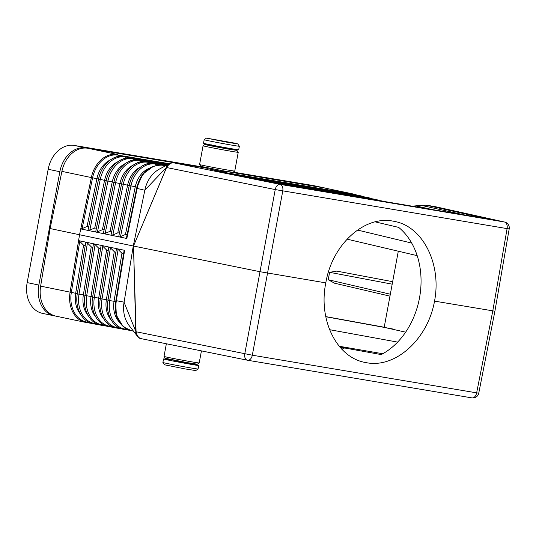 <?xml version="1.0" encoding="UTF-8"?>
<svg xmlns="http://www.w3.org/2000/svg" width="536" height="536" viewBox="0 0 536 536"><rect width="100%" height="100%" fill="white"/><g stroke="black" fill="none" stroke-linecap="round" stroke-linejoin="round"><path stroke-width="0.8" d="M146.281 161.885A26.512 20.281 101.9 0 0 121.578 183.908L123.28 184.27L112.815 235.036L111.508 235.304L119.186 236.905L118.784 236.289L129.25 185.523L130.958 185.878L120.493 236.631L125.444 234.46L127.159 234.513M135.615 332.36L136.064 331.181L135.615 332.36L137.142 335.898C139.246 338.115 140.425 339 140.693 338.558L247.391 360.212A5.963 3.826 -78.5 0 1 244.785 353.807L260.007 271.712L325.808 282.881C318.17 319.784 336.595 357.217 364.949 362.41L366.651 362.731C395.555 368.4 427.909 339.033 434.529 301.125L494.902 311.195L478.755 393.156L476.651 392.848A5.963 3.839 99.5 0 1 471.921 397.886A5.963 3.839 99.5 0 1 471.821 397.866L247.692 360.259M122.677 325.841L116.372 315.382L115.669 301.815L124.084 250.714L124.64 250.332L78.631 240.631L69.854 293.835A27.825 21.286 -78.1 0 1 70.069 292.321L69.854 293.835A27.825 21.286 -78.1 0 0 85.465 322.357L86.169 322.491A1.99 1.28 -80.5 0 0 87.073 322.143A27.296 20.884 -78.1 0 1 71.322 292.555L79.75 241.381L78.631 240.631M111.106 234.694L121.578 183.908L111.106 234.694L111.508 235.304L80.802 228.919L91.683 176.063A27.825 21.286 101.9 0 0 91.341 177.557L79.549 234.748L91.341 177.557L61.895 171.366L50.109 228.55L79.549 234.748L70.069 292.321L79.549 234.748L133.27 245.997L123.729 304.421C123.025 312.803 124.828 319.851 129.129 325.553L137.142 335.898L139.802 338.229M85.72 242.62L77.291 293.802L85.72 242.62L86.303 242.265M93.391 244.242L84.969 295.403L93.391 244.255L93.927 243.853L95.093 244.617L98.939 248.436L100.54 249.066M133.498 331.101L131.394 330.699C119.776 326.779 114.684 317.218 116.131 302.029L124.64 250.332M119.421 322.123A23.236 17.775 -78.1 0 1 114.047 301.299L109.699 300.562L118.114 249.468L116.995 248.717L116.413 249.093L107.997 300.207L116.413 249.113M118.114 249.468L121.953 253.294L123.555 253.923M109.317 247.103L108.734 247.491L100.319 298.606L102.028 298.961L110.443 247.853L109.317 247.103M110.443 247.853L114.282 251.672L115.883 252.302M101.646 245.481L101.063 245.877L92.641 297.004L94.349 297.359L102.771 246.232L101.646 245.481M102.771 246.232L106.61 250.057L108.212 250.687M79.75 241.381L83.589 245.2L85.191 245.83M99.415 324.823L93.713 323.865C82.263 322.263 74.678 307.939 77.291 293.802L79 294.157L87.422 242.996L86.303 242.245M87.422 242.996L91.267 246.821L92.862 247.451M86.122 322.484L86.122 322.484A27.825 21.286 -78.1 0 1 85.907 322.444L91.85 323.442M234.761 171.058L232.905 172.331L222.165 170.649L200.859 166.388L199.586 164.539A17.889 0.362 -169.5 0 1 199.586 164.532L203.064 145.772A17.889 0.362 -169.5 0 1 203.064 145.765A17.889 0.362 -169.5 0 0 207.151 146.764A17.889 0.362 -169.5 0 0 226.614 150.482A17.889 0.362 -169.5 0 0 238.239 152.291A17.889 0.362 -169.5 0 1 238.239 152.291L234.761 171.051A17.889 0.362 -169.5 0 1 234.761 171.058A17.889 0.362 -169.5 0 1 222.969 169.209A17.889 0.362 -169.5 0 1 203.673 165.524A17.889 0.362 -169.5 0 1 199.586 164.539M478.755 393.156A5.963 5.963 0 0 1 471.921 397.886L247.592 360.246A5.963 3.839 99.5 0 1 247.491 360.226A5.963 3.826 -78.5 0 1 247.391 360.212A5.963 5.963 0 0 0 247.592 360.246A5.963 3.839 99.5 0 0 252.322 355.207L282.767 190.97A5.963 3.839 -80.5 0 0 280.08 184.371A5.963 3.826 101.5 0 0 275.229 189.577L507.096 228.611L492.792 310.9L476.651 392.848L252.322 355.207L136.131 331.764C136.874 335.502 138.429 337.774 140.794 338.578L140.693 338.558M61.895 171.366A27.825 21.286 -78.1 0 1 87.824 148.251L207.372 168.304M91.395 177.563L91.683 176.063A27.825 21.286 101.9 0 1 117.27 154.442L117.31 154.448A1.99 1.28 99.5 0 1 118.027 155.139L123.528 156.063M234.138 143.032L206.507 138.114L227.586 142.335L237.77 143.909L234.138 143.032M136.064 331.181L133.498 246.004L135.769 331.335M172.733 162.689L169.416 163.715L159.346 169.108C152.579 172.9 147.896 179.191 145.303 187.989L133.27 245.997L260.007 271.712L275.229 189.577L166.575 167.527L133.484 246.078L166.294 168.043M124.084 250.727L115.87 300.616L124.03 302.137L135.923 331.724M398.255 251.444L384.185 327.369L405.638 332.159M417.169 255.645L347 239.136M226.199 171.433L324.421 187.915A27.825 21.286 -78.1 0 1 325.084 188.035L313.393 185.577A27.825 21.286 101.9 0 0 312.736 185.456L233.22 172.11M382.791 353.74L339.12 346.229M205.067 167.393L74.243 145.437A27.825 21.286 101.9 0 0 48.173 169.269L27.168 282.599A27.825 21.286 101.9 0 0 42.438 313.359L54.129 315.818A27.825 21.286 -78.1 0 1 38.853 285.058L59.858 171.728A27.825 21.286 101.9 0 1 85.928 147.896L207.378 168.277M339.891 347.14L381.223 354.584A72.032 55.101 101.9 0 0 420.197 293.607A72.032 55.101 101.9 0 0 398.663 227.391L375.106 221.85M384.212 327.228L325.714 316.588M206.507 138.114L204.189 139.708A17.889 0.362 10.5 0 0 204.183 139.715A17.889 0.362 10.5 0 0 208.276 140.707A17.889 0.362 10.5 0 0 227.74 144.425A17.889 0.362 10.5 0 0 239.364 146.234A17.889 0.362 10.5 0 0 239.358 146.228L238.708 149.752A17.889 0.362 10.5 0 1 227.09 147.943A17.889 0.362 10.5 0 1 207.62 144.224A17.889 0.362 10.5 0 1 203.533 143.233L204.183 139.715M199.198 362.939L197.342 364.212L186.602 362.53L165.296 358.269L164.023 356.42A17.889 0.362 -169.5 0 1 164.023 356.407A17.889 0.362 -169.5 0 0 168.11 357.405A17.889 0.362 -169.5 0 0 187.412 361.09A17.889 0.362 -169.5 0 0 199.198 362.939A17.889 0.362 -169.5 0 1 199.198 362.939L201.435 350.886M198.072 368.996L195.754 370.584L185.282 368.942L164.492 364.788L162.904 362.477A17.889 0.362 -169.5 0 1 162.897 362.47A17.889 0.362 -169.5 0 0 166.991 363.462A17.889 0.362 -169.5 0 0 186.287 367.147A17.889 0.362 -169.5 0 0 198.072 368.996A17.889 0.362 -169.5 0 1 198.072 368.996L198.729 365.472A17.889 0.362 -169.5 0 1 187.104 363.663A17.889 0.362 -169.5 0 1 167.641 359.944A17.889 0.362 -169.5 0 1 163.554 358.953A17.889 0.362 -169.5 0 1 171.647 360.138M390.329 294.217L328.233 279.718L334.518 283.196L389.967 296.14M214.588 170.77L353.472 194.072A27.825 21.286 -78.1 0 1 354.128 194.193L324.689 188.002A27.825 21.286 101.9 0 0 324.032 187.881L226.199 171.466M392.647 281.681L336.762 271.109L329.6 272.328L328.233 279.718M50.109 228.55L40.629 286.13A27.825 21.286 101.9 0 0 56.025 316.166L85.465 322.357A27.825 21.286 -78.1 0 0 85.512 322.37M120.493 236.631L119.186 236.905L126.838 238.493L126.463 237.87L136.68 188.324L137.156 188.424L137.424 187.144C141.531 172.364 149.752 165.041 162.073 165.175L161.872 165.155M153.443 166.328L142.945 173.972L136.928 187.131L137.424 187.144L136.921 187.138L136.68 188.324L144.767 190.233L166.368 167.487M162.964 165.296L162.073 165.175M112.815 235.036L117.766 232.859L119.481 232.912M131.32 158.314A26.927 20.596 101.9 0 0 106.229 180.686L95.756 231.485L96.152 232.115L97.465 231.84L102.416 229.669L104.125 229.723M88.433 230.493L94.738 228.075L96.453 228.122M392.191 284.167L329.6 272.328M182.374 164.23L181.952 164.197M166.307 166.756L169.416 163.715C171.56 162.716 172.873 162.381 173.349 162.716L173.389 162.723C170.87 162.736 168.599 164.338 166.575 167.527L166.307 166.756L166.08 167.781M283.537 184.639L276.563 183.345M486.145 218.634L283.671 184.659M276.69 183.372L487.807 218.902M325.808 282.881C332.005 244.885 363.984 215.439 392.895 221.107L394.597 221.428C422.958 226.628 441.751 264.134 434.529 301.125M173.195 162.73L280.08 184.371L504.41 222.005L434.877 206.595L426.033 205.107L422.281 205.583L426.066 205.114L434.529 206.574M140.988 161.678L140.466 160.499A26.673 20.402 101.9 0 0 115.609 182.655L105.143 233.435L103.783 233.703L103.435 233.08L113.9 182.3L103.435 233.08M324.032 187.881L353.472 194.072L214.675 170.783M91.395 177.57L92.587 177.818L82.109 228.644L80.802 228.919M82.109 228.644L87.06 226.473L88.775 226.527M190.742 363.683A17.889 0.362 -169.5 0 1 194.642 364.473A17.889 0.362 -169.5 0 1 198.729 365.472M230.373 148.941L236.966 150.428L226.527 148.82L208.638 145.403L204.92 144.492L211.606 145.464M211.157 144.68L211.559 145.732L224.122 148.244L230.319 149.209L231.076 148.371M88.433 230.507L88.078 229.904L98.557 179.071L100.259 179.433L89.787 230.245M105.143 233.435L110.094 231.264L111.803 231.318M354.249 194.22L354.591 194.3M207.452 167.875L207.325 168.592L219.887 171.105L226.085 172.069L226.219 171.353M418.087 205.804L412.171 206.219M422.998 205.201L412.017 206.193M494.902 311.195L509.2 228.892L507.096 228.611A5.963 3.839 -80.5 0 0 504.41 222.005A5.963 5.159 -77.5 0 1 504.617 222.045L435.306 206.688M486.661 218.715L425.778 205.107M55.69 316.093L54.786 315.939A27.825 21.286 -78.1 0 1 54.129 315.818M325.084 188.035A27.825 21.286 -78.1 0 1 326.29 188.337M341.787 349.231A72.032 55.101 101.9 0 0 344.668 347.944M77.325 293.621L40.629 286.13M125.598 328.293L124.848 329.024A26.257 20.087 -78.1 0 1 109.699 300.562L107.997 300.207C105.458 313.915 112.815 327.811 123.937 329.372A1.99 1.28 -80.5 0 0 124.848 329.024L127.923 329.54M115.702 301.627L114.047 301.299L121.953 253.294M100.346 298.425L98.698 298.096L106.61 250.057M103.535 318.612A23.651 18.09 -78.1 0 1 98.698 298.096L94.349 297.359A26.673 20.402 -78.1 0 0 109.739 326.27L112.098 326.665M80.608 314.31A24.274 18.572 -78.1 0 1 75.67 293.293L83.589 245.2M84.996 295.222L79 294.157A27.088 20.723 -78.1 0 0 94.631 323.516L96.956 323.905M88.252 315.744A24.066 18.412 -78.1 0 1 83.348 294.894L91.267 246.821M106.979 326.196L101.271 325.238C89.901 323.65 82.37 309.433 84.969 295.403L86.671 295.758L95.093 244.617M101.07 245.857L92.641 297.004C90.068 310.927 97.539 325.037 108.821 326.618A1.99 1.28 -80.5 0 0 109.739 326.27L110.316 325.707M117.88 327.074L117.297 327.643L119.675 328.045M122.101 328.957L116.379 327.992A1.99 1.28 -80.5 0 0 117.297 327.643A26.465 20.241 -78.1 0 1 102.028 298.961L106.376 299.698L114.282 251.672M87.629 321.6L87.073 322.143L89.385 322.531M211.593 145.531L230.359 149.008M93.713 323.865A1.99 1.28 -80.5 0 0 94.631 323.516L95.194 322.967M101.271 325.238A1.99 1.28 -80.5 0 0 102.182 324.896L104.527 325.285M102.758 324.34L102.182 324.896A26.88 20.562 -78.1 0 1 86.671 295.758L91.026 296.495L98.939 248.436M117.27 154.442L87.824 148.251M95.897 317.178A23.859 18.251 -78.1 0 1 91.026 296.495L92.674 296.823M111.18 320.039A23.443 17.936 -78.1 0 1 106.376 299.698L108.024 300.026M131.394 330.699L123.95 327.121C118.543 322.618 115.642 316.334 115.253 308.267L115.669 301.808L116.131 302.029L115.669 301.808L115.87 300.616L116.339 300.743M132.171 330.859L131.32 330.679M140.794 338.578L247.29 360.185M38.853 285.058L27.168 282.599M48.173 169.269L59.858 171.728M411.688 243.069L357.425 230.031M148.887 168.465A23.236 17.775 101.9 0 0 135.273 186.776L125.444 234.46M136.941 187.124L130.958 185.878A26.257 20.087 101.9 0 1 155.42 164.07L161.785 165.135M153.758 163.674A26.304 20.12 101.9 0 0 129.25 185.523L118.791 236.275M126.463 237.89L136.921 187.131C140.894 172.411 149.243 165.081 161.979 165.155L165.477 165.879M325.741 316.729L392.379 328.89M329.513 329.674L397.625 342.102M126.838 238.493L137.156 188.424M156.036 165.45L155.42 164.07A1.99 1.28 99.5 0 0 154.636 163.359C143.648 161.215 131.802 171.828 129.25 185.523M486.279 218.655L487.532 218.742M129.31 185.516L127.602 185.161L117.766 232.859M140.526 167.044A23.443 17.936 101.9 0 0 127.602 185.161L123.28 184.27A26.465 20.241 101.9 0 1 147.943 162.281L153.457 163.205M113.96 182.294L112.259 181.939L102.416 229.669M125.384 163.507A23.859 18.251 101.9 0 0 112.259 181.939L107.937 181.041L97.465 231.84M132.955 165.276A23.651 18.09 101.9 0 0 119.93 183.547L113.9 182.3A26.72 20.435 101.9 0 1 138.804 160.103M121.632 183.908L119.93 183.547L110.094 231.264M167.225 164.947L147.152 161.577A1.99 1.28 99.5 0 1 147.943 162.281L148.472 163.473M133.504 159.889L132.982 158.71A26.88 20.562 101.9 0 0 107.937 181.041L106.229 180.686C108.841 166.669 120.962 155.809 132.198 158.006A1.99 1.28 99.5 0 1 132.982 158.71L138.489 159.634M106.289 180.679L100.259 179.433A27.088 20.723 101.9 0 1 125.504 156.927L131.005 157.852M117.813 161.738A24.066 18.412 101.9 0 0 104.58 180.324L94.738 228.075M126.02 158.093L125.504 156.927A1.99 1.28 99.5 0 0 124.714 156.217C113.404 154.006 101.183 164.947 98.557 179.071A27.135 20.757 101.9 0 1 123.843 156.525M372.426 198.843L368.4 197.637A1.99 1.28 99.5 0 1 369.163 198.293M364.962 197.06L360.916 195.848A1.99 1.28 99.5 0 1 361.686 196.511M118.536 156.304L118.027 155.139A27.296 20.884 101.9 0 0 92.587 177.818L96.909 178.709L87.06 226.473M353.519 194.079A1.99 1.28 99.5 0 1 354.209 194.722M189.798 363.086L172.746 359.924M98.611 179.071L96.909 178.709A24.274 18.572 101.9 0 1 110.242 159.976M167.976 164.539L139.675 159.788A1.99 1.28 99.5 0 1 140.466 160.499L145.973 161.423M379.89 200.625L375.877 199.419A1.99 1.28 99.5 0 1 376.647 200.082M385.712 201.784L383.354 201.208A1.99 1.28 99.5 0 1 383.85 201.469M191.071 364.004L173.342 360.902M74.243 145.437L85.928 147.896M465.556 215.177L422.281 205.583L417.062 206.179L433.028 209.717M324.421 187.915L312.736 185.456M108.741 247.478L100.319 298.606C97.76 312.421 105.177 326.424 116.379 327.992M130.489 330.471L123.937 329.372M114.537 327.576L108.821 326.618M147.152 161.577C136.09 159.413 124.144 170.106 121.578 183.908M368.4 197.637L244.785 176.893M168.706 164.13L132.198 158.006M360.916 195.848L229.676 173.832M169.41 163.721L124.714 156.217M163.554 358.953L162.897 362.47M375.877 199.419L259.893 179.962M383.354 201.208L275.008 183.031M166.475 165.349L154.636 163.359M139.675 159.788C128.526 157.611 116.493 168.391 113.9 182.3M95.756 231.505L106.229 180.686M88.078 229.904L98.557 179.071M166.361 343.77L164.023 356.407M354.845 194.36L357.499 195.278M171.185 360.326L171.902 359.69M509.2 228.892A5.963 5.963 0 0 0 504.617 222.045M204.92 144.492L203.064 145.765M237.77 143.909L239.358 146.228M236.966 150.428L238.239 152.284M190.669 363.167L191.104 364.018"/></g></svg>

